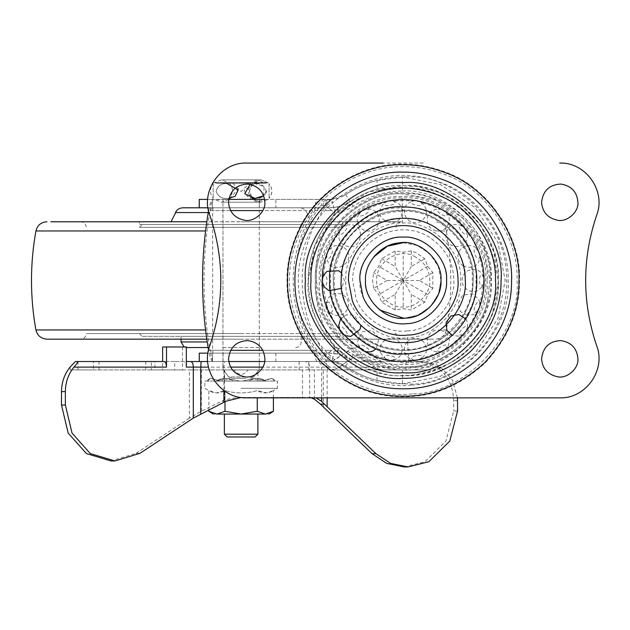 <?xml version="1.0" encoding="UTF-8"?>
<svg xmlns="http://www.w3.org/2000/svg" width="630" height="630" viewBox="0 0 630 630"><rect width="100%" height="100%" fill="white"/><g stroke="black" fill="none" stroke-linecap="round" stroke-linejoin="round"><path stroke-width="0.47" stroke-dasharray="3.15 2.36" d="M373.708 256.969L373.708 256.969C368.117 264.498 365.384 272.325 365.502 280.46C365.384 272.325 368.117 264.498 373.708 256.969M398.554 243.023C418.005 238.416 442.906 259.694 440.969 280.46C442.457 298.14 423.84 318.433 405.539 318.118L418.903 314.787L430.841 306.18L438.551 293.753L440.969 280.46C442.654 261.789 421.903 241.038 403.239 242.723L417.123 245.377L429.92 253.78L438.322 266.569L440.969 280.46L438.354 294.265L430.054 307.007L417.383 315.441L403.57 318.189C384.851 320.079 363.786 299.274 365.502 280.46C364.195 263.647 380.953 243.881 398.782 242.991C418.194 238.534 442.898 259.796 440.969 280.46C442.291 297.313 425.455 317.103 407.594 317.937M379.772 310.007L379.748 309.991C370.156 301.51 365.408 291.666 365.502 280.46C365.408 291.666 370.156 301.51 379.748 309.991L403.239 318.189L405.539 318.118C386.529 321.229 363.66 300.156 365.502 280.46M487.801 299.337C481.611 334.916 444.134 366.006 410.035 366.841L403.239 367.109L371.913 361.242L342.87 342.618L323.363 314.047L316.622 282.634L316.591 280.46C312.905 238.542 358.494 191.284 401.058 193.843L403.239 193.812L435.133 199.899L464.507 219.193L483.801 248.566L489.88 280.46L487.801 299.337C481.611 334.916 444.134 366.006 410.035 366.841L403.239 367.109C360.368 370.975 312.716 323.332 316.591 280.46C312.716 237.589 360.368 189.937 403.239 193.812C446.103 189.937 493.755 237.589 489.88 280.46L487.801 299.337M458.672 322.993C432.794 354.532 391.742 359.021 360.699 335.892L360.699 335.892C342.318 320.166 333.207 301.683 333.364 280.46C330.238 245.889 368.668 207.459 403.239 210.585C437.811 207.459 476.233 245.889 473.114 280.46C473.335 295.116 468.523 309.291 458.672 322.993C445.607 338.822 429.817 347.784 411.303 349.87C394.081 352.17 377.212 347.516 360.699 335.892C342.602 320.473 333.49 302.282 333.364 281.334L333.364 280.46C330.655 247.968 364.589 210.522 398.365 210.751C433.668 204.624 476.563 243.716 473.114 280.46C473.335 295.116 468.523 309.291 458.672 322.993L458.672 322.993M259.166 369.897L241.125 369.897L259.292 369.897L259.292 199.403L222.989 199.403L259.292 199.403L259.292 207.79L222.957 207.79L222.957 199.403L222.957 369.897L234.155 369.897C238.794 375.905 243.44 375.905 248.102 369.897L249.275 369.897M222.989 207.79L259.292 207.79L259.292 347.539L222.957 347.539L222.957 207.79L241.125 207.79L222.989 207.79M222.989 199.403L241.125 199.403L222.989 199.403M241.125 353.131L259.292 353.131L241.125 353.131M259.292 353.131L259.292 361.518L223.099 361.518M222.989 369.897L241.125 369.897L222.957 369.897L223.099 353.131M452.096 361.966L452.096 361.966C470.201 351.516 483.722 335.05 492.676 312.567L498.251 282.334L493.849 251.819L480.43 225.036L460.798 204.845L438.409 192.181L416.068 186.299L377.071 189.102C367.66 191.811 358.872 195.867 350.705 201.269L337.515 206.868L329.08 207.79L212.452 207.79L210.034 210.585C202.009 257.166 202.009 303.755 210.034 350.335L212.452 353.131L329.08 353.131L337.515 354.052L350.705 359.651L340.641 351.957L338.121 351.32L337.515 354.052L337.633 351.32L328.592 350.335L329.08 353.131C336.924 353.186 344.137 355.359 350.705 359.651C358.872 365.053 367.66 369.109 377.071 371.818C398.546 379.481 423.557 376.197 452.096 361.966C471.539 349.886 485.069 333.42 492.676 312.567C496.212 302.463 498.062 292.556 498.235 282.846L498.267 280.46C502.307 234.486 452.308 182.661 405.626 185.456L403.239 185.433L368.259 192.103L336.042 213.263L314.882 245.48L308.204 280.46C303.959 327.474 356.218 379.74 403.239 375.488C419.564 375.716 435.858 371.212 452.096 361.966M340.641 208.955L350.705 201.269C344.137 205.561 336.924 207.735 329.08 207.79L328.592 210.585L337.633 209.601L337.633 211.704L338.121 209.601L337.633 209.601L337.515 206.868L338.121 209.601L340.641 208.955L338.121 211.247M337.633 211.704C298.722 246.81 298.722 314.11 337.633 349.209L337.633 351.32L338.121 351.32L337.633 349.209M338.121 349.674L340.641 351.957M408.98 362.628L403.239 362.833L372.921 357.045L344.996 338.704L326.647 310.779L320.867 280.46C317.276 240.164 361.589 195.04 402.2 198.096C443.095 193.78 489.376 239.25 485.604 280.46C488.801 318.764 448.796 362.904 408.98 362.628L407.24 337.704C434.976 337.893 462.837 307.141 460.617 280.46C463.239 251.748 430.999 220.075 402.515 223.083C374.22 220.957 343.358 252.386 345.854 280.46C343.027 310.629 378.244 342.728 407.24 337.704M228.769 361.518L212.452 361.518L212.499 353.013L212.593 361.258L212.184 361.163C210.861 359.423 209.656 355.816 208.577 350.335L230.596 350.335M264.671 199.403L316.977 199.403C315.811 200.112 315.157 203.844 315.039 210.585L262.836 210.585M324.702 205.577L320.867 205.75L315.039 210.585C285.902 251.071 285.902 309.873 315.039 350.335L320.867 355.162L324.702 355.344L325.923 354.997L334.892 347.839L332.372 359.399L325.923 354.997C294.328 311.858 294.289 249.047 325.923 205.916L332.38 201.529L334.892 213.082L325.923 205.916L324.702 205.577C326.08 201.765 328.301 199.694 331.364 199.363L332.38 201.529M332.372 359.399L331.364 361.549L328.198 361.518C324.875 361.313 322.434 359.202 320.867 355.162C286.233 313.291 286.366 247.503 320.867 205.75C322.434 201.718 324.875 199.6 328.198 199.403L331.364 199.363L345.523 194.646C362.77 183.212 381.741 177.345 402.436 177.046L402.436 191.024C384.576 191.307 368.211 196.379 353.32 206.246C347.721 209.979 341.578 212.263 334.892 213.082C308.731 253.095 308.724 307.818 334.892 347.839C341.578 348.658 347.721 350.934 353.32 354.674C368.211 364.542 384.576 369.613 402.436 369.897C446.552 373.425 495.164 324.466 491.235 280.46C495.164 236.455 446.552 187.496 402.436 191.024M316.977 199.403L328.198 199.403M322.631 205.695C324.198 201.695 326.631 199.6 329.923 199.403C335.593 199.363 340.798 197.781 345.523 194.646C355.241 188.134 365.754 183.385 377.071 180.408L377.071 189.102M230.596 210.585L208.577 210.585C209.656 205.112 210.861 201.498 212.184 199.757L228.769 199.403M210.05 210.491L212.184 199.757L212.593 199.663L212.499 207.908L212.593 199.663M262.836 350.335L315.039 350.335C315.157 357.076 315.811 360.801 316.977 361.518L264.671 361.518M328.198 361.518L316.977 361.518M212.593 361.258L210.05 350.43M407.531 383.875L403.239 383.875L407.531 383.875C447.103 387.804 508.056 344.744 506.654 280.216C507.559 215.523 447.032 173.313 407.531 177.046L402.436 177.046L440.331 184.535L475.138 207.616L497.983 242.558L505.189 280.46L497.983 318.363L475.138 353.304L440.331 376.386L402.436 383.875C381.741 383.568 362.77 377.701 345.523 366.274C340.798 363.14 335.593 361.557 329.923 361.518C326.631 361.321 324.198 359.218 322.631 355.218M377.071 371.818L377.071 380.512C365.754 377.535 355.241 372.787 345.523 366.274L331.364 361.549C328.301 361.226 326.08 359.155 324.702 355.344M377.071 380.512L403.239 383.875L402.436 383.875L402.436 369.897M212.452 353.131L207.987 353.131M199.269 353.131L329.08 353.131M199.269 199.403L275.853 199.403L275.853 207.79L329.08 207.79M275.853 207.79L199.198 207.79M212.452 207.79L189.165 207.79M212.452 361.518L207.687 361.518M201.151 361.518L329.923 361.518M407.531 177.046L403.239 177.046L377.071 180.408M406.035 369.897L430.282 369.897L430.282 363.644L417.391 361.518L406.035 361.518L406.035 369.897L308.755 369.897L308.755 361.518L199.269 361.518M207.687 199.403L212.452 199.403M329.923 199.403L275.853 199.403M259.292 361.518L259.292 369.897L256.536 369.897M256.536 361.518L232.738 361.518M245.944 378.268L232.265 378.268L245.944 378.268M70.261 366.888L70.261 369.897L93.437 369.897L93.437 361.518L151.381 361.518L151.381 369.897L299.124 369.897L299.124 361.518M230.596 367.109L223.902 367.109L224.304 361.518L377.228 361.518L382.095 362.022L381.363 361.518L420.281 361.518C427.825 361.462 434.645 363.329 440.74 367.109L262.836 367.109M186.346 367.109C186.181 363.731 185.322 361.872 183.763 361.518L154.901 361.518L154.901 369.897L162.642 369.897L162.642 361.518L163.934 361.518M186.346 346.98L162.642 346.98M182.472 346.98L182.472 369.897L154.901 369.897M183.763 361.518L174.73 361.518L174.73 369.897M377.031 368.534L381.615 369.897L377.031 368.534L356.863 355.367L336.688 368.534L331.813 369.897L336.396 368.534M356.863 355.367L347.445 361.518L331.813 361.518L351.989 348.343L356.572 346.98L361.155 348.343L382.095 362.022M332.105 361.518L352.28 348.343L356.863 346.98L361.447 348.343L381.615 361.518L347.445 361.518L336.688 368.534M315.898 397.853L302.51 397.459L302.51 369.897L378.827 369.897L356.572 355.367M378.827 369.897L376.787 368.534M331.813 361.518L377.228 361.518M331.813 369.897L378.898 369.897M174.73 361.518L154.901 361.518M234.155 369.897L232.982 369.897M140.01 453.301L136.135 453.301L111.077 460.971M241.195 397.459L237.274 397.459L224.508 399.869L201.348 411.24L189.417 418.115L189.417 369.897L302.51 369.897M136.135 453.301L189.417 418.115M237.274 397.459L302.51 397.459M241.44 397.459L309.708 397.459L309.708 367.109C309.409 363.731 307.802 361.872 304.912 361.518M313.086 397.459L309.708 397.459M457.569 411.028L453.702 411.028L445.898 441.134L424.943 461.766L404.113 466.932M311.346 397.853L308.535 397.459M420.281 361.518L417.391 361.518M457.482 397.853L452.403 380.103L440.74 367.109M430.282 363.644C444.993 370.424 452.805 382.757 453.702 400.648L453.702 411.028M308.755 361.518L406.035 361.518M308.755 369.897L299.124 369.897M151.381 369.897L145.774 369.897L145.774 361.518M93.437 369.897L145.774 369.897M78.01 369.897L78.01 361.518L93.437 361.518M381.418 369.897L430.282 369.897M70.261 369.897L162.642 369.897M182.472 369.897L189.417 369.897M381.615 369.897L332.105 369.897M139.577 224.556L342.862 224.556L139.387 224.556L139.387 221.768L241.125 221.768L139.577 221.768M342.153 221.768L241.125 221.768L342.153 221.768M311.102 221.768L241.125 221.768L311.236 221.768L306.826 212.554C305.219 209.522 302.691 207.931 299.266 207.79M50.833 221.768L206.798 221.768M222.989 347.539L259.166 347.539M200.529 336.357L301.219 336.357L181.03 336.357L181.03 339.153M339.83 224.556L241.125 224.556L340.066 224.556L342.862 227.351L139.387 227.351L342.618 227.351M241.125 224.556L142.191 224.556L241.125 224.556M186.637 347.539L208.105 347.539M142.427 336.357L241.125 336.357L142.183 336.357L139.387 333.561L342.862 333.561L340.066 336.357M241.125 336.357L340.058 336.357L241.125 336.357M342.854 333.561L139.632 333.561M394.931 333.561L395.971 333.561C396.317 336.948 398.184 338.814 401.562 339.153M80.695 339.153L401.562 339.153L80.695 339.153C84.058 338.806 85.924 336.94 86.278 333.561L241.125 333.561L86.278 333.561M329.797 339.153L432.337 339.153L329.797 339.153M436.125 230.966L446.331 230.966C452.238 263.962 452.238 296.958 446.331 329.955C444.867 335.648 441.205 338.712 435.33 339.153L432.337 339.153M241.125 339.153L206.798 339.153M81.081 221.768L80.695 221.768C84.073 222.107 85.94 223.973 86.278 227.351L86.657 227.351M241.125 221.768L401.562 221.768L241.125 221.768M244.574 220.24C253.914 222.39 265.813 212.145 264.884 202.198M247.826 184.062C236.376 184.621 229.95 190.669 228.548 202.198M244.574 376.764C253.914 378.906 265.813 368.668 264.884 358.722M247.826 340.586C236.376 341.145 229.95 347.185 228.548 358.722M557.613 220.24C566.961 222.39 578.852 212.145 577.923 202.198M560.865 184.062C549.423 184.621 542.997 190.669 541.587 202.198M557.613 376.764C566.961 378.906 578.852 368.668 577.923 358.722M560.865 340.586C549.423 341.145 542.997 347.185 541.587 358.722M440.969 280.46C442.63 298.982 422.195 319.678 403.57 318.189M339.247 254.646C348.855 228.28 378.906 210.302 403.239 211.459C437.377 208.38 475.319 246.322 472.232 280.46C475.319 314.598 437.377 352.54 403.239 349.461C379.914 349.469 360.51 338.822 345.043 317.536C337.664 305.282 334.058 292.926 334.239 280.46C334.16 272.042 335.829 263.434 339.247 254.646M339.594 329.679C337.656 318.859 354.044 338.373 343.712 334.593L335.38 323.686L328.789 310.968L326.6 304.944C328.482 294.108 337.192 318.055 328.789 310.968M360.266 348.477C354.745 338.971 376.811 351.705 365.817 351.682L360.266 348.477L343.712 334.593M386.119 359.076C377.677 352.028 402.775 356.446 392.435 360.187L386.119 359.076L365.817 351.682M414.044 360.187C403.696 356.454 428.794 352.02 420.352 359.076L414.044 360.187L392.435 360.187M440.661 351.682C429.66 351.713 451.726 338.964 446.205 348.477L440.661 351.682L420.352 359.076M462.759 334.593C452.442 338.373 468.815 318.851 466.877 329.679L462.759 334.593L452.316 344.208L446.205 348.477M477.682 310.968C469.279 318.055 477.989 294.108 479.879 304.944L477.682 310.968L466.877 329.679M483.627 283.665C478.154 293.202 478.146 267.718 483.627 277.255L483.627 283.665L479.879 304.944M479.879 255.977C477.989 266.813 469.279 242.865 477.682 249.952L479.879 255.977L483.627 277.255M466.877 231.241C468.815 242.062 452.434 222.548 462.759 226.327L472.232 239.069L477.682 249.952M446.205 212.444C451.734 221.949 429.66 209.215 440.661 209.239L446.205 212.444L462.759 226.327M420.352 201.844C428.794 208.892 403.696 204.474 414.044 200.734L420.352 201.844L440.661 209.239M392.435 200.734C402.775 204.466 377.685 208.9 386.119 201.844L392.435 200.734L414.044 200.734M365.817 209.239C376.811 209.207 354.745 221.957 360.266 212.444L365.817 209.239L386.119 201.844M343.712 226.327C354.036 222.54 337.664 242.07 339.594 231.241L343.712 226.327L360.266 212.444M328.789 249.952C331.293 247.763 332.522 248.425 332.482 251.913C330.396 258.804 328.435 260.159 326.6 255.977L328.789 249.952L339.594 231.241M322.843 277.255C328.317 267.718 328.325 293.202 322.843 283.665L322.843 277.255L326.6 255.977M408.106 342.31C385.111 345.429 354.745 329.159 345.547 303.282C342.578 295.502 341.129 287.894 341.192 280.46C338.42 249.764 372.543 215.641 403.239 218.421C433.936 215.641 468.051 249.764 465.279 280.46C467.633 309.086 437.984 342.208 408.106 342.31M423.25 163.068L246.716 163.068C220.823 162.052 200.293 190.937 209.758 215.058C224.477 258.647 224.485 302.243 209.766 345.831C200.277 369.952 220.807 398.869 246.716 397.853L559.755 397.853C585.664 398.869 606.202 369.952 596.705 345.831C581.986 302.227 581.994 258.631 596.72 215.035M414.178 256.268C424.415 261.836 429.621 269.9 429.786 280.46C430.975 293.596 416.375 308.196 403.239 307.015C390.096 308.196 375.496 293.596 376.685 280.46C375.488 262.363 398.822 247.306 414.178 256.268M373.629 288.257L372.621 280.46L373.629 272.664L378.74 266.317L381.678 258.717L395.191 250.921L403.239 252.173L411.288 250.921L415.855 252.567L424.793 258.717L427.731 266.317L432.841 272.664L432.841 288.257L427.731 294.604L424.793 302.203L411.288 309.999L403.239 308.747L395.191 309.999L381.678 302.203L378.74 294.604L373.629 288.257L387.135 280.46L373.629 272.664M427.731 294.604L403.239 280.46L411.288 294.399L411.288 309.999M424.793 302.203L411.288 294.399M432.841 272.664L419.336 280.46L432.841 288.257M419.336 280.46L403.239 280.46L378.74 266.317M387.135 280.46L403.239 280.46L395.191 266.514L395.191 250.921M381.678 258.717L395.191 266.514M395.191 309.999L395.191 294.399L381.678 302.203M395.191 294.399L403.239 280.46L378.74 294.604M411.288 250.921L411.288 266.514L424.793 258.717M411.288 266.514L403.239 280.46L403.239 308.747M427.731 266.317L403.239 280.46L403.239 252.173M277.208 388.348L241.125 388.348L277.46 388.348L277.46 381.079L204.789 381.079L204.789 388.348L208.853 390.584L216.31 392.947L224.989 390.584C235.785 393.711 246.543 393.711 257.26 390.584C262.631 393.711 268.01 393.711 273.396 390.584L266.75 392.884L257.26 390.584C246.543 393.711 235.785 393.711 224.989 390.584C219.618 393.711 214.239 393.711 208.853 390.584L208.853 409.768M204.86 381.079L277.208 381.079M273.396 397.853L273.396 390.584L277.46 388.348M257.78 434.188L224.359 434.188M248.685 414.06L231.635 414.06M255 436.984L227.154 436.984M216.019 183.196L266.104 183.196L215.972 183.196L215.972 182.637L241.125 182.637L216.019 182.637M266.104 182.637L241.125 182.637L266.277 182.637L266.104 183.196M257.78 381.079L241.125 381.079L257.898 381.079L257.898 369.897L224.359 369.897L224.359 381.079L241.125 381.079L224.39 381.079M224.39 369.897L257.78 369.897M221.626 182.637L267.868 182.637L214.003 182.779L221.563 179.841L229.446 183.094L231.588 186.071L232.738 190.961L230.163 198.159L237.959 189.284L227.131 183.621C221.61 183.133 217.925 185.606 216.059 191.047C217.964 196.458 221.658 198.907 227.154 198.411L228.966 198.324M221.35 182.779L214.003 182.779M241.125 182.779L268.246 182.779L241.125 182.779M241.125 199.403L268.089 199.403L260.694 202.198L268.081 199.403L241.125 199.403M241.125 183.196C230.312 183.196 230.312 183.196 241.125 183.196C230.312 183.196 230.312 183.196 241.125 183.196C251.937 183.196 251.937 183.196 241.125 183.196C251.937 183.196 251.937 183.196 241.125 183.196M216.389 381.079L222.603 381.079C221.744 380.032 222.232 379.15 224.075 378.449L225.091 378.284L224.075 378.449C226.855 378.016 220.185 378.583 218.815 379.677L216.389 381.079L218.815 379.677C220.193 378.575 226.871 378.016 224.075 378.449C222.232 379.15 221.744 380.024 222.603 381.079L216.389 381.079M208.727 379.677L210.389 378.284L221.02 381.079C218.035 381.079 218.035 381.079 221.02 381.079C218.035 381.079 218.035 381.079 221.02 381.079L210.389 378.284L208.727 379.677L208.593 381.079L221.02 381.079L208.593 381.079L208.727 379.677M259.655 381.079L265.868 381.079L259.655 381.079C260.513 380.032 260.017 379.15 258.182 378.449L257.158 378.284L258.182 378.449C255.402 378.016 262.072 378.583 263.442 379.677L265.868 381.079L248.921 381.079L251.213 379.677C252.583 378.575 258.205 378.016 253.78 378.449L242.707 381.079L265.868 381.079L263.442 379.677C262.056 378.575 255.386 378.016 258.182 378.449C260.017 379.15 260.513 380.024 259.655 381.079L242.707 381.079L259.655 381.079M273.53 379.677L271.861 378.284L261.23 381.079L273.656 381.079L273.53 379.677L273.656 381.079C275.57 381.079 275.57 381.079 273.656 381.079C275.57 381.079 275.57 381.079 273.656 381.079L261.23 381.079C264.214 381.079 264.214 381.079 261.23 381.079C264.214 381.079 264.214 381.079 261.23 381.079L271.861 378.284L273.53 379.677M239.542 381.079L228.477 378.449C224.036 378.016 229.698 378.583 231.037 379.677L233.328 381.079L231.037 379.677C229.674 378.575 224.044 378.016 228.477 378.449L239.542 381.079L222.603 381.079L239.542 381.079M208.593 381.079C206.679 381.079 206.679 381.079 208.593 381.079C206.679 381.079 206.679 381.079 208.593 381.079M248.921 381.079L242.707 381.079L253.78 378.449C258.213 378.016 252.559 378.583 251.213 379.677L248.921 381.079M257.26 397.853L257.26 411.264L241.125 414.06L224.989 411.264L224.989 390.584L224.989 401.696M273.396 411.264L265.332 414.06L257.26 411.264M224.989 411.264L216.917 414.06L208.853 411.264M265.332 414.06C270.278 414.06 270.278 414.06 265.332 414.06M216.917 414.06C211.979 414.06 211.979 414.06 216.917 414.06M213.176 183.621L213.176 198.411L213.176 183.621C209.499 188.59 209.499 193.52 213.176 198.411M227.17 183.621C221.65 183.133 217.941 185.59 216.059 191C217.917 196.434 221.618 198.907 227.154 198.411M228.737 198.348L227.249 198.411M263.718 195.804L264.096 186.567L255.126 183.621L250.11 184.354M265.907 192.748L265.041 194.426L262.143 196.844M259.45 197.875L254.945 198.411M253.567 198.348L247.243 196.363L244.078 190.158L255.079 183.621C260.773 183.228 264.482 185.692 266.191 191.016M269.073 183.621L269.073 198.411L269.073 183.621C272.727 188.622 272.727 193.552 269.073 198.411L271.231 194.757C271.483 193.048 273.617 190.772 269.073 183.621M495.44 282.775C498.165 328.088 447.859 376.622 403.239 372.692C357.604 376.819 306.881 326.096 311 280.46C306.692 233.793 359.604 182.708 405.555 188.252C450.867 185.535 499.393 235.841 495.471 280.46L495.44 282.775M402.2 198.096L402.515 223.083M487.084 280.46C490.833 321.946 444.725 368.062 403.239 364.313C362.667 367.873 316.937 323.757 319.41 282.563L319.386 280.46C315.819 239.896 359.943 194.166 401.129 196.639C442.898 191.599 491.006 238.038 487.084 280.46M475.91 280.46C479.154 316.418 439.189 356.375 403.239 353.131C367.684 356.296 327.876 317.205 330.569 281.374L330.569 280.46C327.75 246.669 363.045 207.727 398.168 207.963C434.889 201.592 479.493 242.251 475.91 280.46M210.034 210.585L328.592 210.585M213.105 207.79L212.617 210.585L212.617 350.335L210.034 350.335M328.592 350.335L212.617 350.335L213.105 353.131M345.523 366.274L353.32 354.674M353.32 206.246L345.523 194.646M275.853 353.131L275.853 361.518M246.897 376.921L253.63 376.921L249.984 378.268L253.63 376.921L228.619 376.921L232.265 378.268L228.619 376.921L246.897 376.921M321.623 397.853L321.623 367.109C321.316 363.731 319.717 361.872 316.827 361.518L324.568 361.518C326.127 361.872 326.986 363.731 327.151 367.109L327.151 397.853M223.902 390.513L223.902 367.109L208.498 367.109M225.784 401.294L221.248 401.294M457.569 400.648L453.702 400.648M323.269 406.972L323.269 369.897M314.425 399.223L314.425 369.897M224.508 399.869L224.508 369.897M201.348 411.24L201.348 369.897M99.004 369.897L99.004 361.518M182.401 212.554L208.239 212.554M181.054 341.948L207.215 341.948M37.288 329.955L205.561 329.955M446.331 329.955L443.166 329.955M37.288 230.966L205.561 230.966M326.6 304.944L322.843 283.665M407.208 330.892C388.458 333.427 363.699 320.166 356.202 299.069L352.65 280.46C352.54 272.176 354.729 263.868 359.218 255.536C374.283 230.178 405.177 223.012 428.164 236.439C445.182 247.614 453.734 262.285 453.82 280.46C455.742 303.802 431.566 330.805 407.208 330.892M411.469 385.024C372.59 390.293 321.261 362.793 305.707 319.048C300.683 305.897 298.234 293.037 298.352 280.46C298.155 264.545 302.061 248.48 310.086 232.257C327.435 196.473 369.298 174.29 403.239 175.573C417.249 175.423 431.511 178.463 446.032 184.7C484.47 200.482 509.686 244.684 508.126 280.46C512.111 328.86 461.979 384.851 411.469 385.024M412.17 393.915C369.983 399.633 314.291 369.802 297.415 322.332C291.966 308.062 289.304 294.1 289.43 280.46C289.202 262.734 293.667 244.881 302.825 226.894C321.985 188.709 366.849 165.32 403.239 166.651C416.792 166.533 430.668 169.155 444.851 174.534C488.77 190.032 519.018 239.991 517.041 280.46C521.372 332.971 466.972 393.726 412.17 393.915M300.652 225.729C291.296 244.109 286.737 262.348 286.965 280.46C286.571 310.133 297.919 337.538 321.024 362.675C346.161 385.773 373.566 397.128 403.239 396.727C432.912 397.128 460.317 385.773 485.454 362.675C508.552 337.538 519.908 310.133 519.506 280.46C521.522 239.116 490.62 188.079 445.756 172.242C431.259 166.745 417.091 164.06 403.239 164.194C366.061 162.831 320.229 186.724 300.652 225.729M456.742 349.965C439.512 362.384 421.675 368.455 403.239 368.18C359.84 372.102 311.598 323.859 315.52 280.46C311.598 237.061 359.84 188.819 403.239 192.741C429.967 191.89 462.798 207.924 478.453 235.336C486.998 250.338 491.164 265.38 490.951 280.46C491.148 307.054 479.745 330.222 456.742 349.965M359.911 280.46C359.817 273.365 361.691 266.246 365.542 259.111C378.441 237.4 404.901 231.257 424.581 242.763C439.157 252.331 446.481 264.891 446.56 280.46C448.497 301.896 424.675 325.718 403.239 323.781C381.804 325.718 357.974 301.896 359.911 280.46M442.016 193.701C476.831 207.994 499.684 248.047 498.267 280.46C502.519 327.474 450.253 379.74 403.239 375.488C356.218 379.74 303.959 327.474 308.204 280.46C308.023 266.041 311.566 251.48 318.835 236.785C334.561 204.364 372.488 184.267 403.239 185.433C415.934 185.291 428.857 188.047 442.016 193.701M267.868 182.637L260.686 179.841L252.787 183.117L249.527 190.441L252.087 198.159L250.393 195.379L249.511 190.961L251.716 184.354L260.694 179.841L221.563 179.841L257.19 179.841L250.701 183.117L248.015 190.89L250.551 198.741L257.19 202.198L263.261 199.403M228.958 199.403L221.563 202.198L260.694 202.198L253.299 199.403L260.686 202.198L221.563 202.198L214.168 199.403M263.395 182.779L257.19 179.841L260.694 179.841L268.246 182.779M263.442 379.677L251.213 379.677L263.442 379.677M218.815 379.677L231.037 379.677L218.815 379.677M258.182 378.449L253.78 378.449L258.182 378.449M224.075 378.449L228.477 378.449L224.075 378.449M223.485 369.897L228.619 376.921L223.485 369.904M258.765 369.897L253.63 376.921L258.765 369.904M342.862 224.556L342.862 221.768M301.219 336.357L301.219 341.948C300.872 345.334 299.006 347.201 295.627 347.539M139.387 227.351L142.183 224.556M184.188 346.98L186.346 347.532M446.331 230.966C444.867 225.272 441.205 222.201 435.33 221.768M395.971 227.351C396.317 223.973 398.176 222.107 401.562 221.768M463.27 266.12C457.018 261.127 456.191 255.418 460.79 248.992C468.972 242.172 475.437 247.306 476.091 248.118L479.312 252.732L479.918 255.292L479.84 258.402L478.682 261.781C475.918 267.151 470.775 268.6 463.27 266.12M466.145 229.619C468.043 230.919 468.2 234.581 466.625 240.621C463.617 245.952 458.766 247.606 452.056 245.59C439.685 239.274 448.473 222.831 455.71 224.5C465.082 224.973 464.231 228.273 466.145 229.619M441.898 209.499L447.749 214.334C448.379 215.09 452.372 222.185 444.331 229.17C439.275 232.092 434.527 231.549 430.101 227.548C425.801 221.036 426.274 215.547 431.511 211.074C437.315 208.538 440.779 208.01 441.898 209.499M416.469 200.608C418.942 201.537 418.123 199.639 423.51 204.112L426.203 209.239C427.274 214.539 425.1 218.744 419.69 221.862C412.461 223.894 407.46 221.476 404.688 214.625C403.869 209.829 404.846 206.199 407.61 203.718C412.059 200.773 415.012 199.734 416.469 200.608M388.253 200.923C390.718 201.553 389.104 197.796 398.9 203.758C401.696 206.301 402.641 209.995 401.727 214.83C397.42 229.603 375.559 220.232 380.276 209.247C382.812 203.553 385.466 200.781 388.253 200.923M362.793 210.318C363.856 209.333 366.164 208.876 369.708 208.939L374.858 210.995C380.118 215.35 380.677 220.807 376.527 227.383C372.275 231.415 367.597 232.092 362.51 229.414C352.839 220.973 359.265 213.625 359.092 213.751L362.793 210.318M342.248 227.335C343.192 225.241 346.776 224.445 352.997 224.949C365.849 227.658 360.714 250.299 347.595 246.432C342.775 244.952 339.916 242.306 339.019 238.502C337.853 229.194 341.247 229.454 342.248 227.335M326.75 254.158C328.427 251.464 325.923 250.078 334.538 245.889C338.113 244.7 341.799 245.7 345.586 248.882C357.462 261.096 334.223 275.121 328.616 263.104C326.537 259.332 325.915 256.347 326.75 254.158M322.489 282.657L322.489 278.255M341.633 273.073L344.452 280.452L341.633 287.847M327.309 308.55L326.647 302.447L328.498 297.982C331.356 293.769 335.885 292.509 342.09 294.226C349.359 299.037 350.516 304.983 345.555 312.063C341.822 315.205 338.176 316.197 334.617 315.047C330.947 313.386 329.104 312.204 329.096 311.511L327.309 308.55M342.799 334.05L339.964 330.679M340.633 319L346.571 314.732L354.422 315.331L360.793 325.718M358.958 346.965L357.257 341.995L362.211 331.703L372.228 330.6L379.024 338.152L376.157 348.807M380.496 352.517C379.047 347.768 380.638 343.539 385.261 339.846C392.986 336.577 398.499 338.751 401.806 346.35C402.594 351.138 401.601 354.761 398.845 357.218C395.829 359.533 393.498 360.573 391.86 360.344C388.71 361.959 384.922 359.344 380.496 352.517M406.956 342.043C412.886 336.814 418.619 336.963 424.147 342.492C426.762 346.736 427.187 350.564 425.415 353.973L422.431 357.824L417.32 360.195L413.461 360.202L410.295 359.139L406.389 355.785C403.42 351.642 403.609 347.059 406.956 342.043M441.039 330.254C446.213 332.254 448.946 335.577 449.245 340.216C448.899 344.319 448.276 346.634 447.387 347.161L442.89 351.012L438.204 352.068L433.519 351.044C428.88 349.004 426.841 344.783 427.384 338.389C429.668 331.876 434.22 329.167 441.039 330.254M465.846 319L467.46 322.418L467.68 327.364L465.263 332.506L462.16 335.065L459.136 336.215L452.064 335.42M466.956 315.284L460.435 311.535L457.813 303.983L462.585 295.234L472.106 293.738L478.572 298.927L479.84 302.55L479.595 307.298L476.595 312.346L473.161 314.598L466.956 315.284M481.989 287.107L477.438 290.674C471.728 292.84 466.94 291.013 463.074 285.185C460.853 278.846 462.554 273.955 468.184 270.522C478.335 267.033 482.446 274.105 482.769 274.995L484.202 280.46C484.864 280.452 484.123 282.673 481.989 287.107M232.738 183.196L241.125 191.575L249.511 183.196M207.152 381.079L207.963 379.677L210.381 378.284L218.768 381.079M275.097 381.079L274.286 379.677L271.869 378.284L263.49 381.079"/><path stroke-width="0.94" d="M373.708 256.969L387.45 246.188L403.239 242.723C392.025 242.637 382.182 247.377 373.708 256.969M407.594 317.937L405.539 318.118C386.529 321.229 363.66 300.156 365.502 280.46C364.211 263.734 380.78 244.038 398.554 243.023C380.78 244.038 364.211 263.734 365.502 280.46C363.786 299.274 384.851 320.079 403.57 318.189L379.772 310.007M228.769 199.403L264.671 199.403M264.671 361.518L228.769 361.518M207.987 353.131L199.269 353.131L199.269 361.518M207.687 361.518L186.346 361.518L199.198 361.518L199.269 353.131M208.239 212.554L175.423 212.554C177.038 209.522 179.558 207.931 182.991 207.79L207.987 207.79L199.269 207.79L199.269 199.403L207.687 199.403M199.269 199.403L199.198 207.79M208.577 210.585C200.553 257.166 200.553 303.755 208.577 350.335M78.01 361.518L75.411 361.518L70.261 366.888C64.536 373.866 61.614 382.103 61.488 391.608L61.488 405.066L68.174 433.094L86.42 453.569L111.077 460.971L114.944 460.971L140.01 453.301L193.315 418.099L193.315 367.109L186.346 367.109L186.346 346.98L166.509 346.98L166.509 367.109L73.954 367.109C76.758 364.077 77.876 362.211 77.309 361.518L163.934 361.518C165.501 361.848 166.359 363.707 166.509 367.109M151.381 361.518L162.642 361.518L162.642 346.98L166.509 346.98M73.954 367.109C68.339 374.047 65.481 382.213 65.362 391.608L65.362 405.066L72.04 433.094L90.287 453.569L114.944 460.971M241.195 397.459L225.784 401.294L193.315 418.099M407.988 466.932L390.576 463.373L375.897 453.639L324.34 404.106L320.394 404.106L372.023 453.639L386.702 463.373L404.113 466.932L407.988 466.932L428.809 461.766L449.765 441.134L457.569 411.028L457.482 397.853M320.394 404.106L314.425 399.223L311.346 397.853M324.34 404.106L321.623 401.318L315.898 397.853M77.309 361.518L75.411 361.518M208.105 347.539L186.346 347.532M206.798 339.153L46.919 339.153C41.052 338.712 37.383 335.648 35.918 329.955C30.012 296.958 30.012 263.962 35.918 230.966C37.383 225.272 41.052 222.201 46.919 221.768M206.798 221.768L50.833 221.768M264.884 202.198C263.962 191.819 258.276 185.779 247.826 184.062C236.376 184.621 229.95 190.669 228.548 202.198C229.281 212.042 234.62 218.059 244.574 220.24C253.914 222.39 265.813 212.145 264.884 202.198C263.962 191.819 258.276 185.779 247.826 184.062M228.548 202.198C229.281 212.042 234.62 218.059 244.574 220.24M264.884 358.722C263.962 348.343 258.276 342.295 247.826 340.586C236.376 341.145 229.95 347.185 228.548 358.722C229.281 368.566 234.62 374.582 244.574 376.764C253.914 378.906 265.813 368.668 264.884 358.722C263.962 348.343 258.276 342.295 247.826 340.586M228.548 358.722C229.281 368.566 234.62 374.582 244.574 376.764M577.923 202.198C577.001 191.819 571.316 185.779 560.865 184.062C549.423 184.621 542.997 190.669 541.587 202.198C542.32 212.042 547.667 218.059 557.613 220.24C566.961 222.39 578.852 212.145 577.923 202.198C577.001 191.819 571.316 185.779 560.865 184.062M541.587 202.198C542.32 212.042 547.667 218.059 557.613 220.24M577.923 358.722C577.001 348.343 571.316 342.295 560.865 340.586C549.423 341.145 542.997 347.185 541.587 358.722C542.32 368.566 547.667 374.582 557.613 376.764C566.961 378.906 578.852 368.668 577.923 358.722C577.001 348.343 571.316 342.295 560.865 340.586M541.587 358.722C542.32 368.566 547.667 374.582 557.613 376.764M365.502 280.46C364.195 263.647 380.953 243.881 398.782 242.991C418.194 238.534 442.898 259.796 440.969 280.46C442.906 259.694 418.005 238.416 398.554 243.023M403.57 318.189L405.539 318.118C423.84 318.433 442.457 298.14 440.969 280.46M501.063 280.46C501.385 306.29 491.266 329.899 470.704 351.304C450.151 369.4 427.943 378.402 404.09 378.284C355.58 383.174 300.967 329.238 305.408 280.46C301.038 232.06 354.84 178.258 403.239 182.637C451.639 178.258 505.433 232.06 501.063 280.46M311 280.46C309.133 246.117 336.467 203.868 373.968 192.993C396.467 185.511 419.021 186.708 441.638 196.599C475.067 210.711 496.81 249.259 495.471 280.46C499.598 326.096 448.875 376.819 403.239 372.692C357.604 376.819 306.881 326.096 311 280.46M406.634 323.647C390.576 325.828 369.377 314.472 362.951 296.399L359.911 280.46C357.974 259.024 381.804 235.203 403.239 237.14C424.675 235.203 448.497 259.024 446.56 280.46C448.206 300.447 427.502 323.576 406.634 323.647M383.221 163.068L246.716 163.068C220.823 162.052 200.293 190.937 209.758 215.058C224.477 258.647 224.485 302.243 209.766 345.831C200.277 369.952 220.807 398.869 246.716 397.853L559.755 397.853C585.664 398.869 606.202 369.952 596.705 345.831C581.986 302.227 581.994 258.631 596.72 215.035C606.17 190.921 585.64 162.052 559.755 163.068C585.64 162.052 606.17 190.921 596.72 215.035M224.39 434.188L257.78 434.188M231.635 414.06L216.893 414.06M213.176 414.06L208.853 411.264L216.917 414.06L224.989 411.264L241.125 414.06L257.26 411.264L265.332 414.06L248.685 414.06M227.178 436.984L255.071 436.984M257.26 411.264L257.26 397.853M224.989 411.264L224.989 401.696M216.917 414.06C211.979 414.06 211.979 414.06 216.917 414.06L265.332 414.06L273.396 411.264L273.396 397.853M208.853 411.264L208.853 409.768M265.332 414.06C270.278 414.06 270.278 414.06 265.332 414.06M228.966 198.324L235.195 196.237L238.148 189.992L227.17 183.621M228.958 199.403L230.163 198.159L228.737 198.348M250.11 184.354L244.755 193.788L255.103 198.411L263.718 195.804M266.191 191.016L265.907 192.748M262.143 196.844L259.45 197.875M254.945 198.411L253.567 198.348M262.836 210.585L230.596 210.585M230.596 350.335L262.836 350.335M262.836 367.109L230.596 367.109M201.151 361.518L200.749 367.109L193.315 367.109C193.15 363.731 192.292 361.872 190.74 361.518M208.498 367.109L200.749 367.109L200.749 413.823M65.362 405.066L61.488 405.066M375.897 453.639L372.023 453.639M65.362 391.608L61.488 391.608M223.902 402.239L223.902 390.513M321.623 401.318L321.623 397.853M327.151 406.98L327.151 397.853M171.021 221.768L175.77 212.554M207.215 341.948L181.03 341.948L184.188 346.98M205.561 329.955L35.918 329.955M205.561 230.966L35.918 230.966M294.911 280.46C294.541 308.109 305.117 333.64 326.639 357.06C350.059 378.583 375.59 389.159 403.239 388.781L404.184 388.781C430.597 388.907 455.183 378.953 477.942 358.903C500.716 335.207 511.922 309.062 511.56 280.46C513.442 241.944 484.651 194.386 442.851 179.637C429.345 174.518 416.139 172.014 403.239 172.132C368.597 170.864 325.899 193.126 307.661 229.47C298.943 246.59 294.698 263.592 294.911 280.46M436.866 207.01C452.19 214.137 464.247 225.06 473.02 239.778C480.54 253.339 484.202 266.899 484.013 280.46C485.029 306.763 467.673 339.224 439.858 352.461C427.518 358.462 415.312 361.384 403.239 361.234C363.274 364.849 318.851 320.426 322.458 280.46C320.82 250.386 344.76 213.389 377.606 203.852C397.309 197.3 417.06 198.355 436.866 207.01M407.531 335.073C387.23 337.822 360.423 323.466 352.296 300.612L348.461 280.46C348.335 271.483 350.705 262.489 355.572 253.465C371.881 226.012 405.334 218.248 430.227 232.793C448.662 244.889 457.923 260.773 458.018 280.46C460.097 305.739 433.92 334.979 407.531 335.073M287.524 280.46C287.288 262.434 291.832 244.282 301.14 225.989C320.623 187.173 366.235 163.39 403.239 164.745C417.021 164.619 431.125 167.289 445.552 172.754C490.203 188.512 520.963 239.313 518.955 280.46C519.348 309.991 508.056 337.27 485.061 362.281C460.042 385.276 432.771 396.569 403.239 396.175C373.7 396.569 346.429 385.276 321.41 362.281C298.423 337.27 287.123 309.991 287.524 280.46M436.566 345.988C425.337 351.445 414.225 354.107 403.239 353.973C366.865 357.265 326.434 316.835 329.718 280.46C326.434 244.086 366.865 203.655 403.239 206.939C429.274 207.034 450.442 219.201 466.751 243.432C473.587 255.78 476.926 268.12 476.752 280.46C477.674 304.4 461.877 333.947 436.566 345.988M433.81 226.469C454.679 240.172 465.168 258.166 465.279 280.46C468.051 311.157 433.936 345.272 403.239 342.5C372.543 345.272 338.42 311.157 341.192 280.46C341.058 270.294 343.744 260.103 349.248 249.889C367.723 218.791 405.618 209.995 433.81 226.469M252.087 198.159L253.291 199.403L252.094 198.159M181.03 339.153L181.03 341.948M322.489 278.255L323.71 274.987L327.009 271.365L338.719 270.75L341.633 273.073M341.633 287.847L341.003 288.501L328.986 290.65L324.537 287.185L322.489 282.657M339.964 330.679L338.625 325.828L340.633 319M360.793 325.718L360.069 329.348L350.768 336.42L345.854 335.774L342.799 334.05M376.157 348.807L373.015 351.012L369.794 351.965L366.377 351.902L362.746 350.579L358.958 346.965M452.064 335.42L446.835 330.317L446.056 322.481L450.938 315.937L458.884 314.488L465.846 319M227.154 436.984L224.359 434.188L224.359 414.06M255.103 436.984L257.898 434.188L257.898 414.06M269.073 414.06L273.396 411.264"/></g></svg>
